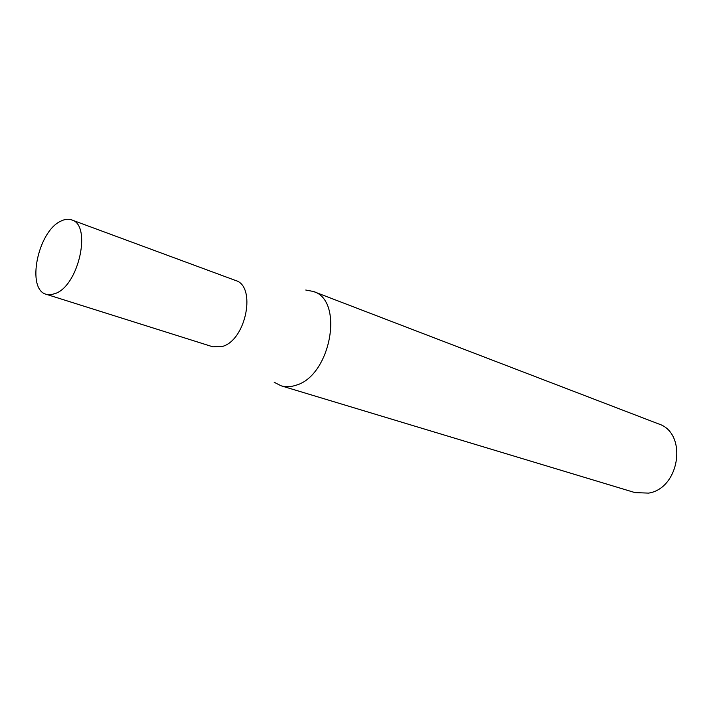 <?xml version="1.0" encoding="UTF-8"?>
<svg xmlns="http://www.w3.org/2000/svg" width="713" height="713" viewBox="0 0 713 713"><rect width="100%" height="100%" fill="white"/><g stroke="black" fill="none" stroke-linecap="round" stroke-linejoin="round"><path stroke-width="1.07" d="M46.3 294.317L212.902 346.83L223.08 346.26C246.431 339.023 256.306 286.029 235.602 280.494L71.755 219.934C68.323 218.713 64.58 219.176 60.507 221.306C37.611 231.885 26.123 289.585 46.3 294.317L51.033 294.736L56.193 293.195C79.259 284.059 91.603 224.845 71.755 219.934M274.193 382.275L281.056 385.786C285.699 387.168 290.637 386.999 295.859 385.27C330.814 375.983 344.486 300.218 313.337 291.465L305.752 290.031M281.056 385.786L635.007 492.612L648.652 493.111C680.086 488.245 687.688 432.88 658.527 423.887L313.337 291.465"/></g></svg>
